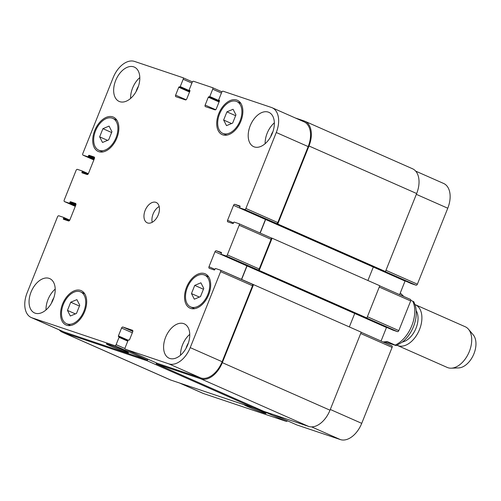 <?xml version="1.0" encoding="UTF-8"?>
<svg xmlns="http://www.w3.org/2000/svg" width="501" height="501" viewBox="0 0 501 501"><rect width="100%" height="100%" fill="white"/><g stroke="black" fill="none" stroke-linecap="round" stroke-linejoin="round"><path stroke-width="0.75" d="M383.108 341.976L387.286 341.544L396.266 345.609L384.712 341.851M396.266 345.615L402.278 342.114C407.138 338.213 410.876 333.046 413.488 326.614C416.4 319.206 417.026 312.229 415.36 305.691L413.813 301.74L410.82 300.343M403.775 296.473L400.274 292.991M416.206 310.664A18.769 11.655 113.8 0 1 416.03 328.18A18.769 11.655 113.8 0 1 402.347 342.064M415.028 304.595A22.244 13.815 113.8 0 1 415.379 304.74A22.244 13.815 113.8 0 1 419.525 329.508A22.244 13.815 113.8 0 1 397.412 345.446A22.244 13.815 113.8 0 1 397.061 345.283M415.379 304.74L465.197 326.733A22.244 13.815 113.8 0 1 468.46 329.207A22.244 13.815 113.8 0 1 469.337 351.502A22.244 13.815 113.8 0 1 451.251 368.185A22.244 13.815 113.8 0 1 447.224 367.44L397.412 345.446M468.46 329.207L473.195 334.793A18.913 11.742 113.8 0 1 473.946 353.744A18.913 11.742 113.8 0 1 458.572 367.922L451.251 368.185M110.352 345.959A11.911 0.532 21.8 0 1 106.318 343.899A11.911 0.532 21.8 0 1 117.572 347.832A11.911 0.532 21.8 0 1 128.438 352.748A11.911 0.532 21.8 0 1 122.012 350.687A11.911 0.532 21.8 0 1 110.352 345.959M252.811 407.651A11.911 0.532 21.8 0 1 266.031 413.494A11.911 0.532 21.8 0 1 259.606 411.44A11.911 0.532 21.8 0 1 247.945 406.712A11.911 0.532 21.8 0 1 243.912 404.658M191.463 293.58L194.739 285.388L200.888 282.808L203.763 288.419L200.488 296.611L194.338 299.191L191.463 293.58L199.385 297.074M194.739 285.388L203.444 289.227M223.646 120.04L226.922 111.848L233.071 109.268L235.946 114.879L232.671 123.071L226.521 125.651L223.646 120.04L231.568 123.534M226.922 111.848L235.627 115.687M99.643 136.861L102.918 128.669L109.068 126.089L111.942 131.707L108.667 139.892L102.517 142.472L99.643 136.861L107.565 140.355M102.918 128.669L111.617 132.508M67.46 310.401L70.735 302.209L76.885 299.629L79.759 305.247L76.484 313.438L70.334 316.012L67.46 310.401L75.382 313.895M70.735 302.209L79.44 306.048M223.346 133.579A17.378 10.79 -66.2 0 0 239.866 121.367A17.378 10.79 -66.2 0 0 236.816 101.559A17.378 10.79 -66.2 0 0 219.926 113.101A17.378 10.79 -66.2 0 0 222.776 133.36A17.378 10.79 -66.2 0 0 223.346 133.579M222.832 134.869A18.769 11.655 113.8 0 1 222.212 134.631A18.769 11.655 113.8 0 1 219.131 112.75A18.769 11.655 113.8 0 1 237.38 100.288A18.769 11.655 113.8 0 1 240.668 121.68A18.769 11.655 113.8 0 1 222.832 134.869M191.169 307.119A17.378 10.79 -66.2 0 0 207.683 294.907A17.378 10.79 -66.2 0 0 204.633 275.099A17.378 10.79 -66.2 0 0 187.743 286.641A17.378 10.79 -66.2 0 0 190.593 306.9A17.378 10.79 -66.2 0 0 191.169 307.119M190.649 308.409A18.769 11.655 113.8 0 1 190.036 308.171A18.769 11.655 113.8 0 1 186.954 286.29A18.769 11.655 113.8 0 1 205.197 273.828A18.769 11.655 113.8 0 1 208.491 295.221A18.769 11.655 113.8 0 1 190.649 308.409M67.165 323.947A17.378 10.79 -66.2 0 0 83.68 311.728A17.378 10.79 -66.2 0 0 80.63 291.92A17.378 10.79 -66.2 0 0 63.74 303.462A17.378 10.79 -66.2 0 0 66.589 323.721A17.378 10.79 -66.2 0 0 67.165 323.947M66.646 325.237A18.769 11.655 113.8 0 1 66.032 324.992A18.769 11.655 113.8 0 1 62.951 303.118A18.769 11.655 113.8 0 1 81.193 290.649A18.769 11.655 113.8 0 1 84.481 312.042A18.769 11.655 113.8 0 1 66.646 325.237M99.342 150.4A17.378 10.79 -66.2 0 0 115.856 138.188A17.378 10.79 -66.2 0 0 112.813 118.38A17.378 10.79 -66.2 0 0 95.916 129.922A17.378 10.79 -66.2 0 0 98.772 150.181A17.378 10.79 -66.2 0 0 99.342 150.4M98.829 151.69A18.769 11.655 113.8 0 1 98.209 151.452A18.769 11.655 113.8 0 1 95.127 129.571A18.769 11.655 113.8 0 1 113.37 117.109A18.769 11.655 113.8 0 1 116.664 138.501A18.769 11.655 113.8 0 1 98.829 151.69M265.148 143.674A18.769 11.655 113.8 0 1 274.354 122.833M272.97 131.544A11.648 7.233 -66.2 0 0 270.659 136.779M254.314 146.918A18.769 11.655 113.8 0 1 253.694 146.68A18.769 11.655 113.8 0 1 250.613 124.805A18.769 11.655 113.8 0 1 268.855 112.337A18.769 11.655 113.8 0 1 272.149 133.729A18.769 11.655 113.8 0 1 254.314 146.918M35.164 313.181A18.769 11.655 113.8 0 1 34.55 312.943A18.769 11.655 113.8 0 1 31.469 291.062A18.769 11.655 113.8 0 1 49.712 278.6A18.769 11.655 113.8 0 1 53.006 299.993A18.769 11.655 113.8 0 1 35.164 313.181M46.004 309.931A18.769 11.655 113.8 0 1 55.204 289.096M53.826 297.807A11.648 7.233 -66.2 0 0 51.515 303.042M180.554 355.184A18.769 11.655 113.8 0 1 189.754 334.349M188.37 343.06A11.648 7.233 -66.2 0 0 186.059 348.295M169.714 358.434A18.769 11.655 113.8 0 1 169.094 358.196A18.769 11.655 113.8 0 1 166.013 336.315A18.769 11.655 113.8 0 1 184.262 323.853A18.769 11.655 113.8 0 1 187.549 345.239A18.769 11.655 113.8 0 1 169.714 358.434M119.764 101.672A18.769 11.655 113.8 0 1 119.15 101.427A18.769 11.655 113.8 0 1 116.069 79.553A18.769 11.655 113.8 0 1 134.312 67.084A18.769 11.655 113.8 0 1 137.606 88.477A18.769 11.655 113.8 0 1 119.764 101.672M130.604 98.421A18.769 11.655 113.8 0 1 139.804 77.58M138.426 86.291A11.648 7.233 -66.2 0 0 136.109 91.526M32.008 317.828A22.244 13.815 113.8 0 1 31.275 317.54A22.244 13.815 113.8 0 1 27.135 292.778L57.515 216.814A1.39 0.864 113.8 0 1 58.855 215.799L63.527 217.371A0.557 0.344 113.8 0 1 63.652 217.998L63.395 218.643A0.557 0.344 -66.2 0 0 63.514 219.269L68.518 220.954A1.39 0.864 -66.2 0 0 69.858 219.939L75.839 204.978A1.39 0.864 -66.2 0 0 75.582 203.431A1.39 0.864 -66.2 0 0 75.532 203.412L70.528 201.728A0.557 0.344 -66.2 0 0 69.996 202.135L69.739 202.78A0.557 0.344 113.8 0 1 69.201 203.187L64.529 201.609A1.39 0.864 113.8 0 1 64.479 201.596A1.39 0.864 113.8 0 1 64.222 200.043L76.089 170.384A1.39 0.864 113.8 0 1 77.423 169.369L82.101 170.941A0.557 0.344 113.8 0 1 82.22 171.567L81.964 172.212A0.557 0.344 -66.2 0 0 82.07 172.832L87.093 174.523A1.39 0.864 -66.2 0 0 88.426 173.509L94.407 158.548A1.39 0.864 -66.2 0 0 94.15 157.001A1.39 0.864 -66.2 0 0 94.107 156.982L89.103 155.297A0.557 0.344 -66.2 0 0 88.564 155.705L88.308 156.35A0.557 0.344 113.8 0 1 87.775 156.757L83.097 155.178A1.39 0.864 113.8 0 1 83.053 155.166A1.39 0.864 113.8 0 1 82.797 153.613L113.176 77.649A22.244 13.815 113.8 0 1 134.556 61.429L182.878 77.68A1.39 0.864 113.8 0 1 182.928 77.699A1.39 0.864 113.8 0 1 183.184 79.246L180.241 86.598A0.557 0.344 113.8 0 1 179.709 87.005L179.295 86.867A0.557 0.344 -66.2 0 0 178.763 87.274L175.619 95.14A1.39 0.864 -66.2 0 0 175.876 96.687A1.39 0.864 -66.2 0 0 175.92 96.706L185.439 99.906A1.39 0.864 -66.2 0 0 186.773 98.891L189.923 91.025A0.557 0.344 -66.2 0 0 189.798 90.399L189.391 90.261A0.557 0.344 113.8 0 1 189.265 89.635L192.209 82.283A1.39 0.864 113.8 0 1 193.543 81.268L212.411 87.619A1.39 0.864 113.8 0 1 212.462 87.631A1.39 0.864 113.8 0 1 212.718 89.184L209.775 96.536A0.557 0.344 113.8 0 1 209.243 96.937L208.836 96.799A0.557 0.344 -66.2 0 0 208.297 97.207L205.153 105.072A1.39 0.864 -66.2 0 0 205.41 106.619A1.39 0.864 -66.2 0 0 205.454 106.638L214.973 109.838A1.39 0.864 -66.2 0 0 216.307 108.823L219.457 100.958A0.557 0.344 -66.2 0 0 219.35 100.338L218.924 100.194A0.557 0.344 113.8 0 1 218.799 99.567L221.743 92.215A1.39 0.864 113.8 0 1 223.077 91.201L271.398 107.458A22.244 13.815 113.8 0 1 272.131 107.74A22.244 13.815 113.8 0 1 276.276 132.508L245.891 208.472A1.39 0.864 113.8 0 1 244.551 209.481L239.879 207.909A0.557 0.344 113.8 0 1 239.754 207.282L240.017 206.637A0.557 0.344 -66.2 0 0 239.891 206.011L234.888 204.333A1.39 0.864 -66.2 0 0 233.554 205.341L227.567 220.302A1.39 0.864 -66.2 0 0 227.823 221.855A1.39 0.864 -66.2 0 0 227.874 221.868L232.877 223.552A0.557 0.344 -66.2 0 0 233.41 223.145L233.666 222.5A0.557 0.344 113.8 0 1 234.205 222.1L238.877 223.671A1.39 0.864 113.8 0 1 238.927 223.69A1.39 0.864 113.8 0 1 239.184 225.237L227.322 254.903A1.39 0.864 113.8 0 1 225.982 255.911L221.304 254.339A0.557 0.344 113.8 0 1 221.185 253.713L221.442 253.068A0.557 0.344 -66.2 0 0 221.323 252.441L216.319 250.763A1.39 0.864 -66.2 0 0 214.979 251.771L208.998 266.732A1.39 0.864 -66.2 0 0 209.255 268.279A1.39 0.864 -66.2 0 0 209.299 268.298L214.303 269.983A0.557 0.344 -66.2 0 0 214.841 269.576L215.098 268.931A0.557 0.344 113.8 0 1 215.63 268.53L220.308 270.102A1.39 0.864 113.8 0 1 220.352 270.12A1.39 0.864 113.8 0 1 220.615 271.667L190.23 347.631A22.244 13.815 113.8 0 1 168.85 363.851L125.45 349.253A1.39 0.864 113.8 0 1 125.407 349.235A1.39 0.864 113.8 0 1 125.144 347.688L128.087 340.336A0.557 0.344 113.8 0 1 128.619 339.935L129.033 340.073A0.557 0.344 -66.2 0 0 129.565 339.665L132.715 331.8A1.39 0.864 -66.2 0 0 132.452 330.247A1.39 0.864 -66.2 0 0 132.408 330.234L122.889 327.028A1.39 0.864 -66.2 0 0 121.555 328.042L118.405 335.914A0.557 0.344 -66.2 0 0 118.53 336.54L118.937 336.678A0.557 0.344 113.8 0 1 119.063 337.305L116.119 344.65A1.39 0.864 113.8 0 1 114.785 345.665L32.008 317.828L63.915 331.912A22.244 13.815 113.8 0 1 63.182 331.631L31.275 317.54M147.576 222.958A11.122 6.908 113.8 0 1 147.213 222.813A11.122 6.908 113.8 0 1 145.384 209.85A11.122 6.908 113.8 0 1 156.199 202.467A11.122 6.908 113.8 0 1 158.147 215.142A11.122 6.908 113.8 0 1 147.576 222.958M287.411 420.765A1.39 0.864 113.8 0 1 286.278 421.385L203.5 393.542A22.244 13.815 113.8 0 1 202.767 393.26L179.565 383.014M415.686 171.123L443.629 183.46A22.244 13.815 113.8 0 1 447.769 208.222L417.383 284.186A1.39 0.864 113.8 0 1 416.049 285.201L411.371 283.629A0.557 0.344 113.8 0 1 411.334 283.616M405.134 280.873A1.39 0.864 -66.2 0 0 405.046 281.061L399.616 294.638M410.419 299.404L379.733 285.858L410.375 299.391A1.39 0.864 113.8 0 1 410.419 299.404A1.39 0.864 113.8 0 1 410.676 300.957L398.815 330.616A1.39 0.864 113.8 0 1 397.475 331.631L392.803 330.059A0.557 0.344 113.8 0 1 392.765 330.04M386.559 327.303A1.39 0.864 -66.2 0 0 386.478 327.491L381.048 341.068M391.851 345.834L361.165 332.288L391.801 345.822A1.39 0.864 113.8 0 1 391.851 345.834A1.39 0.864 113.8 0 1 392.108 347.387L361.722 423.351A22.244 13.815 113.8 0 1 340.342 439.571L296.943 424.973A1.39 0.864 113.8 0 1 296.899 424.954A1.39 0.864 113.8 0 1 296.855 424.936M159.174 206.512A11.122 6.908 -66.2 0 0 152.21 222.294M147.864 359.154L147.2 360.801L63.113 332.52A22.244 13.815 113.8 0 1 62.381 332.238L170.058 379.783A22.244 13.815 -66.2 0 0 170.791 380.065L254.884 408.346L255.209 407.538M156.224 363.839L263.908 411.384L308.622 426.42A22.244 13.815 -66.2 0 0 330.002 410.2L361.208 332.176L253.525 284.631L222.319 362.655A22.244 13.815 113.8 0 1 200.939 378.875L156.224 363.839L156.562 362.993M349.341 326.934L354.733 313.463A1.39 0.864 113.8 0 1 354.808 313.288M397.475 331.631L365.573 317.546L366.882 317.985L379.783 285.745L272.099 238.2L259.199 270.44L225.982 255.911M367.916 280.504L373.301 267.033A1.39 0.864 113.8 0 1 373.383 266.858M416.049 285.201L384.142 271.116L385.457 271.555L416.663 193.53A22.244 13.815 -66.2 0 0 412.523 168.762L304.84 121.217A22.244 13.815 113.8 0 1 308.979 145.985L277.773 224.01L244.551 209.481M272.131 107.74L304.038 121.824A22.244 13.815 113.8 0 1 308.178 146.593L277.798 222.557A1.39 0.864 113.8 0 1 276.458 223.571M265.543 219.244A1.39 0.864 -66.2 0 0 265.455 219.432L260.025 233.003M238.971 223.709L270.784 237.756A1.39 0.864 113.8 0 1 270.828 237.775A1.39 0.864 113.8 0 1 271.091 239.321L259.224 268.987A1.39 0.864 113.8 0 1 257.89 270.001M246.974 265.674A1.39 0.864 -66.2 0 0 246.887 265.862L241.457 279.433M220.396 270.139L252.216 284.186A1.39 0.864 113.8 0 1 252.26 284.205A1.39 0.864 113.8 0 1 252.517 285.752L222.137 361.716A22.244 13.815 113.8 0 1 200.757 377.936L157.358 363.344A1.39 0.864 113.8 0 1 157.308 363.325A1.39 0.864 113.8 0 1 157.264 363.3M147.82 359.136A1.39 0.864 113.8 0 1 146.693 359.756L63.915 331.912M62.381 332.238A22.244 13.815 113.8 0 1 59.212 329.877M220.352 270.12L253.525 284.631M247.131 265.743A1.39 0.864 -66.2 0 0 247.049 265.918L241.614 279.508M265.699 219.313A1.39 0.864 -66.2 0 0 265.624 219.488L260.188 233.078M270.809 237.768L272.099 238.2M295.333 117.986L304.107 120.935A22.244 13.815 113.8 0 1 304.84 121.217M259.199 270.44L366.882 317.985M277.773 224.01L385.457 271.555M147.2 360.801L254.884 408.346M412.799 301.214A27.805 17.266 113.8 0 1 411.791 325.75A27.805 17.266 113.8 0 1 395.258 345.064M179.94 383.14L203.5 393.542M416.337 194.344L447.769 208.222M385.952 270.308L417.383 284.186M265.624 219.488L405.046 281.061M379.244 287.079L410.676 300.957M367.383 316.738L398.815 330.616M247.049 265.918L386.478 327.491M360.676 333.509L392.108 347.387M330.291 409.474L361.722 423.351M311.622 426.89L340.342 439.571M273.383 414.571L296.943 424.973M255.166 407.645L286.278 421.385M64.479 201.596L75.288 206.362L64.529 201.609M83.053 155.166L93.856 159.932L83.097 155.178M182.928 77.699L192.415 81.888L182.971 77.724M191.883 83.091L183.184 79.246M186.103 99.768L175.619 95.14M221.949 91.827L212.505 87.656M221.417 93.023L212.718 89.184M215.637 109.706L205.153 105.072M308.178 146.593L276.276 132.508M277.798 222.557L245.891 208.472M240.029 206.6L234.888 204.333M265.455 219.432L233.554 205.341M233.497 222.926L227.567 220.302M271.091 239.321L239.184 225.237M259.224 268.987L227.322 254.903M221.461 253.03L216.319 250.763M246.887 265.862L214.979 251.771M214.929 269.356L208.998 266.732M252.517 285.752L220.615 271.667M222.137 361.716L190.23 347.631M200.757 377.936L168.85 363.851M157.358 363.344L125.45 349.253M132.828 331.418L122.889 327.028M132.314 332.796L121.555 328.042M146.693 359.756L114.785 345.665M125.006 348.577L116.119 344.65M200.939 378.875L308.622 426.42M222.319 362.655L330.002 410.2M221.304 254.339L392.803 330.059M239.879 207.909L411.371 283.629M308.979 145.985L416.663 193.53M208.297 97.207L219.056 101.954M208.836 96.799L219.275 101.409M209.243 96.937L219.288 101.377M209.775 96.536L219.501 100.826M178.763 87.274L189.522 92.021M179.295 86.867L189.741 91.476M179.709 87.005L189.754 91.439M180.241 86.598L189.96 90.894M87.775 156.757L94.025 159.512M88.308 156.35L94.244 158.967M88.564 155.705L94.489 158.316M89.103 155.297L94.557 157.709M81.964 172.212L87.262 174.548M82.22 171.567L88.038 174.135M82.133 170.96L88.339 173.697L82.12 170.947M69.201 203.187L75.451 205.942M69.739 202.78L75.67 205.397M69.996 202.135L75.914 204.746M70.528 201.728L75.983 204.139M63.395 218.643L68.687 220.979M63.652 217.998L69.47 220.565M63.564 217.384L69.771 220.127L63.546 217.378M63.113 332.52L170.791 380.065M119.063 337.305L127.761 341.143M118.975 336.691L127.955 340.655L118.956 336.685M118.405 335.914L128.15 340.21M240.843 103.338L236.816 101.559M226.803 135.138L222.776 133.36M208.66 276.878L204.633 275.099M194.62 308.679L190.593 306.9M84.656 293.699L80.63 291.92M70.616 325.5L66.589 323.721M116.839 120.159L112.813 118.38M102.799 151.96L98.772 150.181M296.899 424.954L273.364 414.565M221.949 91.821L212.462 87.631M270.828 237.775L238.927 223.69M157.308 363.325L125.407 349.235M221.285 254.333L392.784 330.053M239.86 207.902L411.352 283.622"/></g></svg>
